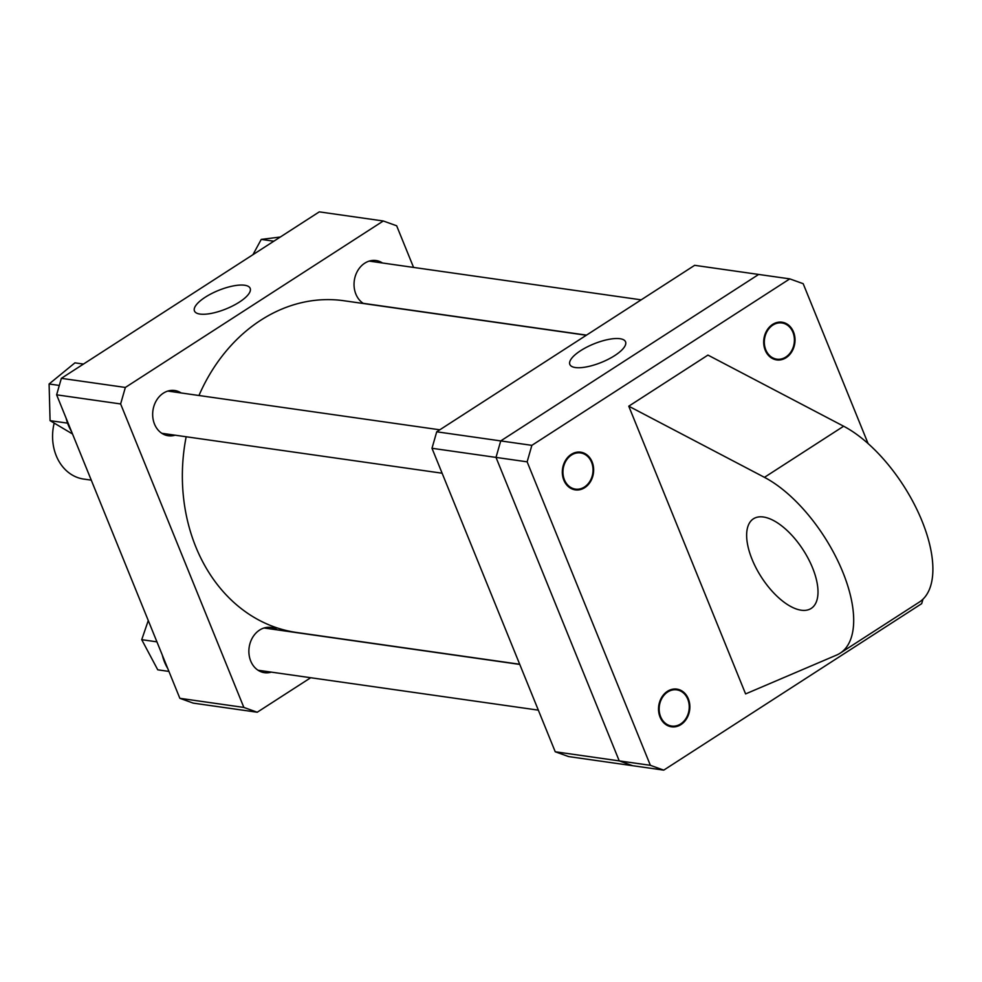 <?xml version="1.0" encoding="UTF-8"?>
<svg xmlns="http://www.w3.org/2000/svg" width="982" height="982" viewBox="0 0 982 982"><rect width="100%" height="100%" fill="white"/><g stroke="black" fill="none" stroke-linecap="round" stroke-linejoin="round"><path stroke-width="1.47" d="M580.62 350.684A30.061 9.992 -22.1 0 0 569.879 364.531A30.061 9.992 -22.1 0 0 614.769 355.558A30.061 9.992 -22.1 0 0 625.583 341.908A30.061 9.992 -22.1 0 0 608.57 339.416A30.061 9.992 -22.1 0 0 580.62 350.684M436.72 431.798L694.655 265.324L758.669 274.444L500.734 440.918L496.008 457.403L431.994 448.283L436.72 431.798L500.734 440.918L758.669 274.444L789.798 278.876L803.178 283.688L868.113 443.618M555.235 751.77L619.237 760.89L632.617 765.702L568.603 756.582L555.235 751.77L431.994 448.283M922.97 599.192L921.681 603.66L663.746 770.134L632.617 765.702L619.237 760.89L496.008 457.403L500.734 440.918L531.863 445.349L789.798 278.876M519.699 664.249L296.638 632.482A167.554 137.247 -81.9 0 1 186.163 436.757M198.953 395.5A167.554 137.247 -81.9 0 1 263.115 318.733A167.554 137.247 -81.9 0 1 343.884 300.738L586.303 335.255M277.341 629.892A22.844 18.719 98.1 0 0 270.897 627.437A22.844 18.719 98.1 0 0 259.567 630.088A22.844 18.719 98.1 0 0 249.047 654.417A22.844 18.719 98.1 0 0 264.453 672.682A22.844 18.719 98.1 0 0 271.327 672.118M181.13 392.96A22.844 18.719 98.1 0 0 174.686 390.505A22.844 18.719 98.1 0 0 163.368 393.156A22.844 18.719 98.1 0 0 152.836 417.485A22.844 18.719 98.1 0 0 168.253 435.75A22.844 18.719 98.1 0 0 175.115 435.186M382.501 262.992A22.844 18.719 98.1 0 0 376.057 260.537A22.844 18.719 98.1 0 0 364.727 263.201A22.844 18.719 98.1 0 0 354.048 283.589A22.844 18.719 98.1 0 0 363.5 303.524M205.238 297.227A30.061 9.992 -22.1 0 0 194.497 311.073A30.061 9.992 -22.1 0 0 239.387 302.088A30.061 9.992 -22.1 0 0 250.214 288.45A30.061 9.992 -22.1 0 0 233.188 285.946A30.061 9.992 -22.1 0 0 205.238 297.227M179.853 698.312L243.855 707.433L257.235 712.232L193.233 703.124L179.853 698.312L56.625 394.825L61.35 378.34L125.352 387.448L383.287 220.987L396.654 225.786L413.569 267.423M125.352 387.448L120.626 403.946L56.625 394.825M243.855 707.433L120.626 403.946M310.705 677.727L257.235 712.232M61.35 378.34L319.285 211.867L383.287 220.987M752.052 559.298A53.31 24.931 57.2 0 1 753.415 518.815A53.31 24.931 57.2 0 1 812.593 567.927A53.31 24.931 57.2 0 1 811.23 608.398A53.31 24.931 57.2 0 1 752.052 559.298M688.333 698.828A19.039 15.602 98.1 0 0 676.88 689.106A19.039 15.602 98.1 0 0 661.708 697.355A19.039 15.602 98.1 0 0 660.051 717.081A19.039 15.602 98.1 0 0 671.516 726.803A19.039 15.602 98.1 0 0 686.688 718.554A19.039 15.602 98.1 0 0 688.333 698.828M592.121 461.896A19.039 15.602 98.1 0 0 580.669 452.174A19.039 15.602 98.1 0 0 565.497 460.423A19.039 15.602 98.1 0 0 563.84 480.149A19.039 15.602 98.1 0 0 575.305 489.871A19.039 15.602 98.1 0 0 590.477 481.622A19.039 15.602 98.1 0 0 592.121 461.896M793.493 331.928A19.039 15.602 98.1 0 0 782.04 322.206A19.039 15.602 98.1 0 0 766.868 330.455A19.039 15.602 98.1 0 0 765.211 350.181A19.039 15.602 98.1 0 0 776.676 359.903A19.039 15.602 98.1 0 0 791.848 351.654A19.039 15.602 98.1 0 0 793.493 331.928M531.863 445.349L527.138 461.835L496.008 457.403L619.237 760.89L650.379 765.322L527.138 461.835M650.379 765.322L663.746 770.134M745.596 693.918L628.762 406.192L764.45 477.338A106.621 49.849 57.2 0 1 841.304 568.504A106.621 49.849 57.2 0 1 840.138 653.19A106.621 49.849 57.2 0 1 836.615 655.068L745.596 693.918M840.138 653.19L919.336 602.089A106.621 49.849 57.2 0 0 920.502 517.391A106.621 49.849 57.2 0 0 843.636 426.225L707.948 355.091L628.762 406.192M54.108 423.414A45.7 37.426 98.1 0 0 56.244 455.746A45.7 37.426 98.1 0 0 83.74 479.081L91.007 480.112M562.956 472.808A18.277 14.976 98.1 0 0 578.619 489.146A18.277 14.976 98.1 0 0 593.018 469.236A18.277 14.976 98.1 0 0 577.355 452.886A18.277 14.976 98.1 0 0 562.956 472.808M72.521 433.983L50.07 420.652L49.1 383.987L74.927 362.849L83.47 364.064M59.313 385.435L49.1 383.987M67.562 423.144L50.07 420.652M93.437 485.489L84.661 463.885M66.101 418.172A45.7 37.426 98.1 0 0 71.539 431.564M674.83 726.079A18.277 14.976 98.1 0 0 689.229 706.168A18.277 14.976 98.1 0 0 673.554 689.818A18.277 14.976 98.1 0 0 659.168 709.741A18.277 14.976 98.1 0 0 674.83 726.079M778.726 322.931A18.277 14.976 98.1 0 0 764.327 342.841A18.277 14.976 98.1 0 0 779.99 359.191A18.277 14.976 98.1 0 0 794.389 339.269A18.277 14.976 98.1 0 0 778.726 322.931M162.312 655.104A45.7 37.426 98.1 0 0 167.738 668.497M156.924 641.847L141.727 639.687L148.27 620.538M168.929 671.418L157.758 669.822L141.727 639.687M252.963 254.669L261.237 239.412L280.287 237.03M273.831 241.204L261.237 239.412M843.636 426.225L764.45 477.338M161.809 433.295L442.121 473.214M167.824 391.069L439.813 429.809M264.035 628.001L519.76 664.421M258.02 670.227L538.332 710.146M363.18 303.328L586.5 335.132M369.195 261.102L641.185 299.841"/></g></svg>
